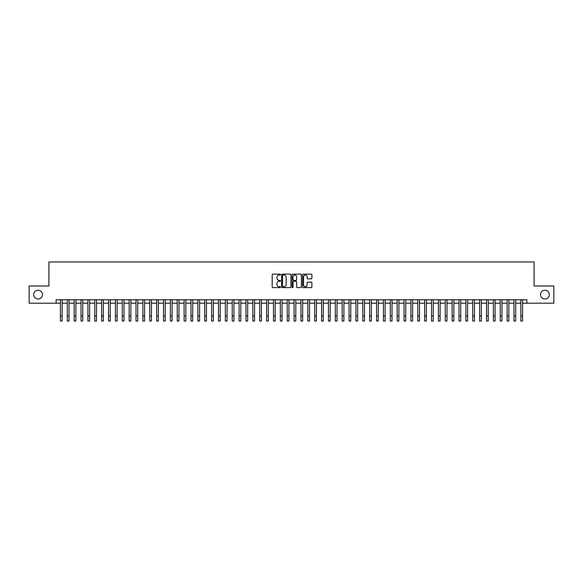 <?xml version="1.0" encoding="UTF-8"?>
<svg xmlns="http://www.w3.org/2000/svg" width="583" height="583" viewBox="0 0 583 583"><rect width="100%" height="100%" fill="white"/><g stroke="black" fill="none" stroke-linecap="round" stroke-linejoin="round"><path stroke-width="0.87" d="M280.503 274.593A0.474 0.474 0 0 0 280.029 274.119L272.866 274.119A0.678 0.678 0 0 0 272.188 274.797L272.188 286.938A0.678 0.678 0 0 0 272.866 287.608L280.029 287.608A0.474 0.474 0 0 0 280.503 287.142A0.474 0.474 0 0 0 280.029 286.668L279.104 286.668A2.157 2.157 0 0 1 276.947 284.511L276.947 283.498A2.157 2.157 0 0 1 279.104 281.334L280.029 281.334A0.474 0.474 0 0 0 280.503 280.868A0.474 0.474 0 0 0 280.029 280.394L279.104 280.394A2.157 2.157 0 0 1 276.947 278.237L276.947 277.224A2.157 2.157 0 0 1 279.104 275.067L280.029 275.067A0.474 0.474 0 0 0 280.503 274.593M540.521 294.612A4.402 4.402 0 0 0 544.916 299.006A4.402 4.402 0 0 0 549.317 294.612A4.402 4.402 0 0 0 544.916 290.21A4.402 4.402 0 0 0 540.521 294.612M33.683 294.612A4.402 4.402 0 0 0 38.084 299.006A4.402 4.402 0 0 0 42.479 294.612A4.402 4.402 0 0 0 38.084 290.21A4.402 4.402 0 0 0 33.683 294.612M311.213 278.878A0.678 0.678 0 0 0 311.89 278.2L311.89 274.797A0.678 0.678 0 0 0 311.213 274.119L303.255 274.119A0.678 0.678 0 0 0 302.577 274.797L302.577 286.938A0.678 0.678 0 0 0 303.255 287.608L311.213 287.608A0.678 0.678 0 0 0 311.89 286.938L311.89 282.821A0.678 0.678 0 0 0 311.213 282.15L307.809 282.15A0.678 0.678 0 0 0 307.132 282.821L307.132 284.861A1.807 1.807 0 0 1 305.332 286.668A1.807 1.807 0 0 1 303.524 284.861L303.524 276.867A1.807 1.807 0 0 1 305.332 275.067A1.807 1.807 0 0 1 307.132 276.867L307.132 278.2A0.678 0.678 0 0 0 307.809 278.878L311.213 278.878M56.121 303.204L29.15 303.204L29.15 286.02L48.906 286.02L48.906 261.964L534.094 261.964L534.094 286.02L553.85 286.02L553.85 303.204L526.879 303.204L526.879 299.764L56.121 299.764L56.121 303.204L60.421 303.204M290.91 274.797A0.678 0.678 0 0 0 290.232 274.119L282.274 274.119A0.678 0.678 0 0 0 281.604 274.797L281.604 286.938A0.678 0.678 0 0 0 282.274 287.608L290.232 287.608A0.678 0.678 0 0 0 290.91 286.938L290.91 274.797M292.768 274.119L300.726 274.119A0.678 0.678 0 0 1 301.396 274.797L301.396 286.938A0.678 0.678 0 0 1 300.726 287.608L297.315 287.608A0.678 0.678 0 0 1 296.645 286.938L296.645 282.012A0.678 0.678 0 0 0 295.967 281.334L293.708 281.334A0.678 0.678 0 0 0 293.038 282.012L293.038 287.142A0.474 0.474 0 0 1 292.564 287.608A0.474 0.474 0 0 1 292.09 287.142L292.09 274.797A0.678 0.678 0 0 1 292.768 274.119M62.141 303.204L67.293 303.204M69.013 303.204L74.165 303.204M75.885 303.204L81.037 303.204M82.757 303.204L87.909 303.204M89.629 303.204L94.781 303.204M96.501 303.204L101.653 303.204M103.373 303.204L108.525 303.204M110.245 303.204L115.398 303.204M117.117 303.204L122.27 303.204M123.99 303.204L129.142 303.204M130.862 303.204L136.014 303.204M137.734 303.204L142.886 303.204M144.606 303.204L149.758 303.204M151.478 303.204L156.63 303.204M158.35 303.204L163.502 303.204M165.222 303.204L170.374 303.204M172.094 303.204L177.247 303.204M178.966 303.204L184.119 303.204M185.839 303.204L190.991 303.204M192.711 303.204L197.863 303.204M199.583 303.204L204.735 303.204M206.455 303.204L211.607 303.204M213.327 303.204L218.479 303.204M220.199 303.204L225.351 303.204M227.071 303.204L232.223 303.204M233.943 303.204L239.096 303.204M240.815 303.204L245.968 303.204M247.688 303.204L252.84 303.204M254.56 303.204L259.719 303.204M261.432 303.204L266.591 303.204M268.304 303.204L273.463 303.204M275.176 303.204L280.336 303.204M282.048 303.204L287.208 303.204M288.92 303.204L294.08 303.204M295.792 303.204L300.952 303.204M302.664 303.204L307.824 303.204M309.537 303.204L314.696 303.204M316.409 303.204L321.568 303.204M323.281 303.204L328.44 303.204M330.16 303.204L335.312 303.204M337.032 303.204L342.185 303.204M343.904 303.204L349.057 303.204M350.777 303.204L355.929 303.204M357.649 303.204L362.801 303.204M364.521 303.204L369.673 303.204M371.393 303.204L376.545 303.204M378.265 303.204L383.417 303.204M385.137 303.204L390.289 303.204M392.009 303.204L397.161 303.204M398.881 303.204L404.034 303.204M405.753 303.204L410.906 303.204M412.626 303.204L417.778 303.204M419.498 303.204L424.65 303.204M426.37 303.204L431.522 303.204M433.242 303.204L438.394 303.204M440.114 303.204L445.266 303.204M446.986 303.204L452.138 303.204M453.858 303.204L459.01 303.204M460.73 303.204L465.883 303.204M467.602 303.204L472.755 303.204M474.475 303.204L479.627 303.204M481.347 303.204L486.499 303.204M488.219 303.204L493.371 303.204M495.091 303.204L500.243 303.204M501.963 303.204L507.115 303.204M508.835 303.204L513.987 303.204M515.707 303.204L520.859 303.204M522.579 303.204L526.879 303.204M283.017 275.067A0.474 0.474 0 0 0 282.544 275.533L282.544 286.195A0.474 0.474 0 0 0 283.017 286.668L283.994 286.668A2.157 2.157 0 0 0 286.151 284.511L286.151 277.224A2.157 2.157 0 0 0 283.994 275.067L283.017 275.067M296.645 276.903A1.807 1.807 0 0 0 294.838 275.096A1.807 1.807 0 0 0 293.038 276.903L293.038 279.716A0.678 0.678 0 0 0 293.708 280.394L295.967 280.394A0.678 0.678 0 0 0 296.645 279.716L296.645 276.903M60.421 315.877L62.141 315.877L62.141 321.036L60.421 321.036L60.421 299.764M62.141 315.877L62.141 299.764M67.293 315.877L69.013 315.877L69.013 321.036L67.293 321.036L67.293 299.764M69.013 315.877L69.013 299.764M74.165 315.877L75.885 315.877L75.885 321.036L74.165 321.036L74.165 299.764M75.885 315.877L75.885 299.764M81.037 315.877L82.757 315.877L82.757 321.036L81.037 321.036L81.037 299.764M82.757 315.877L82.757 299.764M87.909 315.877L89.629 315.877L89.629 321.036L87.909 321.036L87.909 299.764M89.629 315.877L89.629 299.764M94.781 315.877L96.501 315.877L96.501 321.036L94.781 321.036L94.781 299.764M96.501 315.877L96.501 299.764M101.653 315.877L103.373 315.877L103.373 321.036L101.653 321.036L101.653 299.764M103.373 315.877L103.373 299.764M108.525 315.877L110.245 315.877L110.245 321.036L108.525 321.036L108.525 299.764M110.245 315.877L110.245 299.764M115.398 315.877L117.117 315.877L117.117 321.036L115.398 321.036L115.398 299.764M117.117 315.877L117.117 299.764M122.27 315.877L123.99 315.877L123.99 321.036L122.27 321.036L122.27 299.764M123.99 315.877L123.99 299.764M129.142 315.877L130.862 315.877L130.862 321.036L129.142 321.036L129.142 299.764M130.862 315.877L130.862 299.764M136.014 315.877L137.734 315.877L137.734 321.036L136.014 321.036L136.014 299.764M137.734 315.877L137.734 299.764M142.886 315.877L144.606 315.877L144.606 321.036L142.886 321.036L142.886 299.764M144.606 315.877L144.606 299.764M149.758 315.877L151.478 315.877L151.478 321.036L149.758 321.036L149.758 299.764M151.478 315.877L151.478 299.764M156.63 315.877L158.35 315.877L158.35 321.036L156.63 321.036L156.63 299.764M158.35 315.877L158.35 299.764M163.502 315.877L165.222 315.877L165.222 321.036L163.502 321.036L163.502 299.764M165.222 315.877L165.222 299.764M170.374 315.877L172.094 315.877L172.094 321.036L170.374 321.036L170.374 299.764M172.094 315.877L172.094 299.764M177.247 315.877L178.966 315.877L178.966 321.036L177.247 321.036L177.247 299.764M178.966 315.877L178.966 299.764M184.119 315.877L185.839 315.877L185.839 321.036L184.119 321.036L184.119 299.764M185.839 315.877L185.839 299.764M190.991 315.877L192.711 315.877L192.711 321.036L190.991 321.036L190.991 299.764M192.711 315.877L192.711 299.764M197.863 315.877L199.583 315.877L199.583 321.036L197.863 321.036L197.863 299.764M199.583 315.877L199.583 299.764M204.735 315.877L206.455 315.877L206.455 321.036L204.735 321.036L204.735 299.764M206.455 315.877L206.455 299.764M211.607 315.877L213.327 315.877L213.327 321.036L211.607 321.036L211.607 299.764M213.327 315.877L213.327 299.764M218.479 315.877L220.199 315.877L220.199 321.036L218.479 321.036L218.479 299.764M220.199 315.877L220.199 299.764M225.351 315.877L227.071 315.877L227.071 321.036L225.351 321.036L225.351 299.764M227.071 315.877L227.071 299.764M232.223 315.877L233.943 315.877L233.943 321.036L232.223 321.036L232.223 299.764M233.943 315.877L233.943 299.764M239.096 315.877L240.815 315.877L240.815 321.036L239.096 321.036L239.096 299.764M240.815 315.877L240.815 299.764M245.968 315.877L247.688 315.877L247.688 321.036L245.968 321.036L245.968 299.764M247.688 315.877L247.688 299.764M252.84 315.877L254.56 315.877L254.56 321.036L252.84 321.036L252.84 299.764M254.56 315.877L254.56 299.764M259.719 315.877L261.432 315.877L261.432 321.036L259.719 321.036L259.719 299.764M261.432 315.877L261.432 299.764M266.591 315.877L268.304 315.877L268.304 321.036L266.591 321.036L266.591 299.764M268.304 315.877L268.304 299.764M273.463 315.877L275.176 315.877L275.176 321.036L273.463 321.036L273.463 299.764M275.176 315.877L275.176 299.764M280.336 315.877L282.048 315.877L282.048 321.036L280.336 321.036L280.336 299.764M282.048 315.877L282.048 299.764M287.208 315.877L288.92 315.877L288.92 321.036L287.208 321.036L287.208 299.764M288.92 315.877L288.92 299.764M294.08 315.877L295.792 315.877L295.792 321.036L294.08 321.036L294.08 299.764M295.792 315.877L295.792 299.764M300.952 315.877L302.664 315.877L302.664 321.036L300.952 321.036L300.952 299.764M302.664 315.877L302.664 299.764M307.824 315.877L309.537 315.877L309.537 321.036L307.824 321.036L307.824 299.764M309.537 315.877L309.537 299.764M314.696 315.877L316.409 315.877L316.409 321.036L314.696 321.036L314.696 299.764M316.409 315.877L316.409 299.764M321.568 315.877L323.281 315.877L323.281 321.036L321.568 321.036L321.568 299.764M323.281 315.877L323.281 299.764M328.44 315.877L330.16 315.877L330.16 321.036L328.44 321.036L328.44 299.764M330.16 315.877L330.16 299.764M335.312 315.877L337.032 315.877L337.032 321.036L335.312 321.036L335.312 299.764M337.032 315.877L337.032 299.764M342.185 315.877L343.904 315.877L343.904 321.036L342.185 321.036L342.185 299.764M343.904 315.877L343.904 299.764M349.057 315.877L350.777 315.877L350.777 321.036L349.057 321.036L349.057 299.764M350.777 315.877L350.777 299.764M355.929 315.877L357.649 315.877L357.649 321.036L355.929 321.036L355.929 299.764M357.649 315.877L357.649 299.764M362.801 315.877L364.521 315.877L364.521 321.036L362.801 321.036L362.801 299.764M364.521 315.877L364.521 299.764M369.673 315.877L371.393 315.877L371.393 321.036L369.673 321.036L369.673 299.764M371.393 315.877L371.393 299.764M376.545 315.877L378.265 315.877L378.265 321.036L376.545 321.036L376.545 299.764M378.265 315.877L378.265 299.764M383.417 315.877L385.137 315.877L385.137 321.036L383.417 321.036L383.417 299.764M385.137 315.877L385.137 299.764M390.289 315.877L392.009 315.877L392.009 321.036L390.289 321.036L390.289 299.764M392.009 315.877L392.009 299.764M397.161 315.877L398.881 315.877L398.881 321.036L397.161 321.036L397.161 299.764M398.881 315.877L398.881 299.764M404.034 315.877L405.753 315.877L405.753 321.036L404.034 321.036L404.034 299.764M405.753 315.877L405.753 299.764M410.906 315.877L412.626 315.877L412.626 321.036L410.906 321.036L410.906 299.764M412.626 315.877L412.626 299.764M417.778 315.877L419.498 315.877L419.498 321.036L417.778 321.036L417.778 299.764M419.498 315.877L419.498 299.764M424.65 315.877L426.37 315.877L426.37 321.036L424.65 321.036L424.65 299.764M426.37 315.877L426.37 299.764M431.522 315.877L433.242 315.877L433.242 321.036L431.522 321.036L431.522 299.764M433.242 315.877L433.242 299.764M438.394 315.877L440.114 315.877L440.114 321.036L438.394 321.036L438.394 299.764M440.114 315.877L440.114 299.764M445.266 315.877L446.986 315.877L446.986 321.036L445.266 321.036L445.266 299.764M446.986 315.877L446.986 299.764M452.138 315.877L453.858 315.877L453.858 321.036L452.138 321.036L452.138 299.764M453.858 315.877L453.858 299.764M459.01 315.877L460.73 315.877L460.73 321.036L459.01 321.036L459.01 299.764M460.73 315.877L460.73 299.764M465.883 315.877L467.602 315.877L467.602 321.036L465.883 321.036L465.883 299.764M467.602 315.877L467.602 299.764M472.755 315.877L474.475 315.877L474.475 321.036L472.755 321.036L472.755 299.764M474.475 315.877L474.475 299.764M479.627 315.877L481.347 315.877L481.347 321.036L479.627 321.036L479.627 299.764M481.347 315.877L481.347 299.764M486.499 315.877L488.219 315.877L488.219 321.036L486.499 321.036L486.499 299.764M488.219 315.877L488.219 299.764M493.371 315.877L495.091 315.877L495.091 321.036L493.371 321.036L493.371 299.764M495.091 315.877L495.091 299.764M500.243 315.877L501.963 315.877L501.963 321.036L500.243 321.036L500.243 299.764M501.963 315.877L501.963 299.764M507.115 315.877L508.835 315.877L508.835 321.036L507.115 321.036L507.115 299.764M508.835 315.877L508.835 299.764M513.987 315.877L515.707 315.877L515.707 321.036L513.987 321.036L513.987 299.764M515.707 315.877L515.707 299.764M520.859 315.877L522.579 315.877L522.579 321.036L520.859 321.036L520.859 299.764M522.579 315.877L522.579 299.764"/></g></svg>
